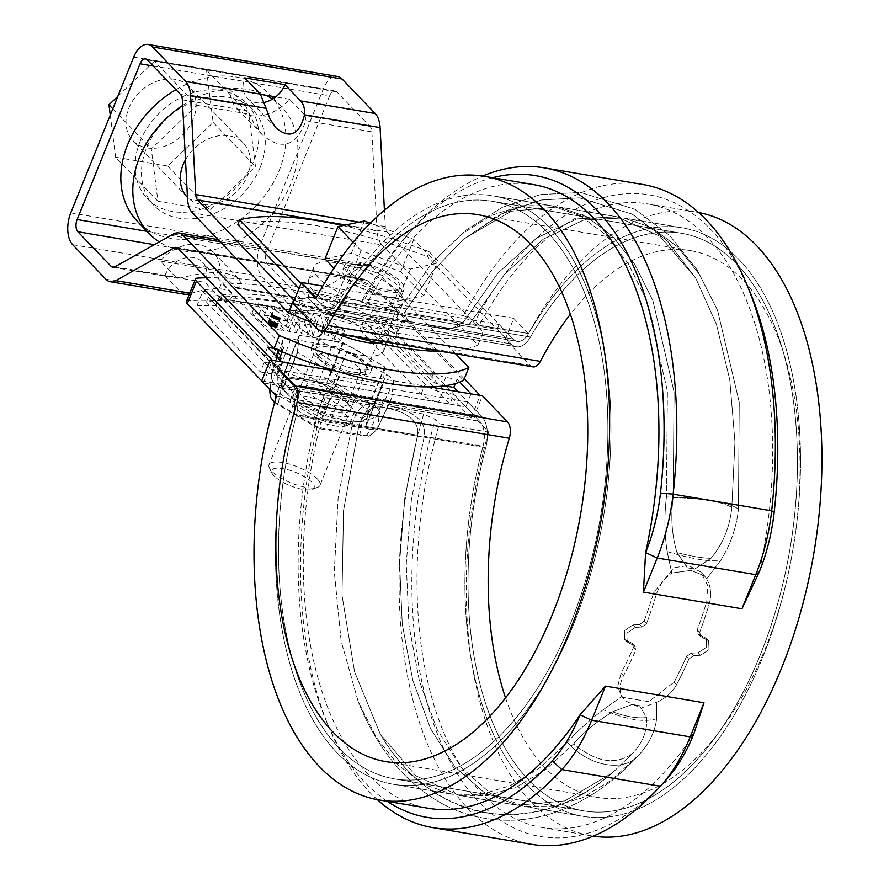 <?xml version="1.0" encoding="UTF-8"?>
<svg xmlns="http://www.w3.org/2000/svg" width="889" height="889" viewBox="0 0 889 889"><rect width="100%" height="100%" fill="white"/><g stroke="black" fill="none" stroke-linecap="round" stroke-linejoin="round"><path stroke-width="0.67" stroke-dasharray="4.45 3.33" d="M301.027 283.558L323.529 306.994L309.572 292.459L499.107 324.485L513.064 339.02L413.141 322.14L397.172 321.062L397.816 311.461L432.743 262.044L461.524 234.252L491.55 215.338L522.01 205.703L551.68 205.77L580.15 215.66L605.909 235.107L628.167 263.4L646.281 299.749L667.395 391.038L666.439 496.995C704.155 497.651 728.147 501.707 738.437 509.153L739.226 402.195L717.545 310.261L699.599 274.701L677.362 246.764L651.826 227.695L623.667 217.927L583.684 220.039L543.301 239.185L504.53 274.334L469.781 323.618L447.734 329.608L423.442 323.874L413.141 322.14L397.172 321.062L397.816 311.461L432.743 262.044L461.524 234.252L491.55 215.338L522.01 205.703L551.68 205.77L580.15 215.66L605.909 235.107L628.167 263.4L646.281 299.749L667.395 391.049L666.439 497.007C664.205 515.598 664.439 533.778 667.139 551.547L671.795 573.027C664.283 578.428 659.06 585.74 656.149 594.974A298.404 162.52 99.6 0 1 646.592 623.433L642.136 626.967L635.257 627.434L626.801 633.157L627.145 641.947L635.424 646.336L634.557 645.714L635.835 650.07A298.404 162.52 99.6 0 1 623.545 675.673C619.566 683.474 619.044 690.364 621.967 696.354L603.242 709.7C588.918 720.712 576.95 731.58 567.326 742.315L539.445 768.085L510.33 785.654L481.005 794.444L452.279 794.244L424.12 784.498L398.372 765.24L376.269 737.348L358.134 701.365L341.154 641.08L334.297 571.971L338.098 498.129L352.266 424.197C357.1 406.94 366.301 400.361 379.881 404.451L390.193 406.184C403.517 408.673 427.631 416.785 424.231 436.355L411.396 499.662L406.262 563.748L408.951 625.211L419.441 681.341L437.199 729.669L461.324 767.596L490.795 793.61L524.21 806.401L552.814 806.634L582.206 797.822L611.176 780.375L639.335 754.472C624.467 772.863 589.463 766.951 567.338 742.315L539.434 768.085L510.319 785.654L481.005 794.444L452.279 794.244L424.12 784.498L398.372 765.24L376.269 737.348L358.134 701.365L341.154 641.08L334.297 571.971L338.098 498.129L352.266 424.197C357.1 406.94 366.301 400.361 379.881 404.451L390.193 406.184C403.517 408.673 427.631 416.785 424.231 436.355L411.396 499.662L406.262 563.748L408.951 625.211L419.441 681.341L437.199 729.669L461.324 767.596L490.795 793.61L524.21 806.401L552.814 806.634L582.195 797.822L611.165 780.386L639.313 754.494C649.137 743.782 654.904 731.858 656.638 718.723L656.782 702.232C665.705 698.298 672.317 692.431 676.607 684.63A298.404 162.52 -80.4 0 0 688.908 659.038L693.542 655.682L700.454 655.271L709.033 649.659L708.6 640.78L700.232 636.302L701.121 636.924L699.665 632.401A298.404 162.52 -80.4 0 0 709.211 603.942C711.822 594.719 710.956 586.373 706.611 578.906L720.534 560.57C730.436 544.935 736.392 527.799 738.437 509.153L739.226 402.206L717.545 310.261L699.599 274.701L677.362 246.764L651.826 227.695L623.667 217.927L583.684 220.039L543.301 239.185L504.53 274.334L469.781 323.618L447.734 329.608L423.442 323.874L513.064 339.02L429.276 251.776L427.32 256.621L511.097 343.865A27.503 14.98 -80.4 0 0 516.298 346.766A27.503 14.98 -80.4 0 0 530.489 337.031A292.903 159.531 -80.4 0 1 681.519 233.285A292.903 159.531 -80.4 0 0 530.489 337.031A27.503 14.98 -80.4 0 1 516.298 346.766A27.503 14.98 -80.4 0 1 511.097 343.865L497.14 329.33L307.616 297.304L321.574 311.839L299.071 288.403M342.943 225.562A220.028 69.12 -158 0 1 429.276 251.776M388.371 291.848A32.082 10.079 -158 0 1 357.311 280.035A32.082 10.079 -158 0 1 344.643 265.278A32.082 10.079 -158 0 1 378.169 267.945A32.082 10.079 -158 0 1 404.139 289.314A32.082 10.079 -158 0 1 388.371 291.848M290.27 389.304L206.492 302.071A220.028 69.12 22 0 1 396.027 334.086L479.804 421.33L465.847 406.795L276.312 374.769L290.27 389.304L379.881 404.451L290.27 389.304A22.003 11.979 -80.4 0 1 293.492 414.263A298.404 162.52 -80.4 0 0 393.483 784.309A298.404 162.52 -80.4 0 0 603.442 517.142A298.404 162.52 -80.4 0 0 492.906 195.836A298.404 162.52 -80.4 0 0 339.031 301.527L397.816 311.461L339.031 301.527A22.003 11.979 -80.4 0 1 327.685 309.328A22.003 11.979 -80.4 0 0 339.031 301.527A298.404 162.52 -80.4 0 1 492.906 195.836L551.68 205.77L492.906 195.836A298.404 162.52 -80.4 0 1 603.442 517.142A298.404 162.52 -80.4 0 1 393.483 784.309L452.279 794.244L393.483 784.309A298.404 162.52 -80.4 0 1 293.492 414.263A22.003 11.979 -80.4 0 0 290.27 389.304M327.163 345.054A32.082 10.079 22 0 0 311.383 347.588A32.082 10.079 22 0 0 337.364 368.946A32.082 10.079 22 0 0 370.891 371.624A32.082 10.079 22 0 0 358.223 356.867A32.082 10.079 22 0 0 327.163 345.054M567.304 742.337C589.474 766.94 624.478 772.863 639.302 754.505L638.835 755.028C614.955 781.442 587.84 800.289 557.503 811.568C533.411 820.191 508.953 822.392 484.116 818.158C430.909 809.635 383.77 766.251 358.134 701.365C383.77 766.251 430.898 809.635 484.116 818.158C508.941 822.392 533.4 820.191 557.492 811.568C587.851 800.289 614.977 781.431 638.869 754.994L639.102 754.728M639.124 754.705L639.313 754.494C649.126 743.793 654.904 731.858 656.638 718.723C643.647 722.624 625.856 719.623 603.242 709.7C625.856 719.623 643.647 722.635 656.638 718.723L656.782 702.232C665.705 698.298 672.317 692.431 676.607 684.63A298.404 162.52 -80.4 0 0 688.908 659.038L686.508 656.538L691.142 653.193L698.065 652.77L706.644 647.159L706.199 638.28L697.832 633.801L698.721 634.435L697.265 629.901L698.721 634.435L706.199 638.28L706.644 647.159L698.065 652.77L691.142 653.193L686.508 656.538A292.903 159.531 -80.4 0 1 674.184 682.107A292.903 159.531 -80.4 0 0 686.508 656.538L688.908 659.038L693.542 655.682L700.454 655.271L709.033 649.659L708.6 640.78L701.121 636.924L698.721 634.435L701.121 636.924L699.665 632.401A298.404 162.52 -80.4 0 0 709.211 603.942C711.822 594.719 710.956 586.373 706.611 578.906L704.432 575.772L690.942 570.394L671.795 573.027C664.283 578.428 659.06 585.74 656.149 594.974A298.404 162.52 99.6 0 1 646.592 623.433L644.203 620.944L639.736 624.467L632.868 624.934L624.4 630.668L624.745 639.458L633.035 643.836L632.157 643.225L633.435 647.57A292.903 159.531 99.6 0 1 621.111 673.14L617.655 686.497L621.978 697.22L648.692 701.654L674.184 682.107L648.692 701.654L621.978 697.22L617.655 686.497L621.111 673.14A292.903 159.531 99.6 0 0 633.435 647.57L632.157 643.225L624.745 639.458L624.4 630.668L632.868 624.934L639.736 624.467L644.203 620.944A292.903 159.531 99.6 0 0 653.715 592.452A292.903 159.531 99.6 0 1 644.203 620.944L646.592 623.433L642.136 626.967L635.257 627.434L626.801 633.157L627.145 641.947L634.557 645.714L632.157 643.225L634.557 645.714L635.835 650.07A298.404 162.52 99.6 0 1 623.545 675.673C619.566 683.474 619.044 690.364 621.967 696.354L625.534 700.932L640.836 708.189L656.782 702.232L640.836 708.189L625.534 700.932L621.967 696.354L603.242 709.7C588.918 720.712 576.939 731.591 567.326 742.326M483.016 446.289A298.404 162.52 -80.4 0 0 583.006 816.324A298.404 162.52 -80.4 0 0 792.977 549.169A298.404 162.52 -80.4 0 0 682.441 227.862A298.404 162.52 -80.4 0 0 528.566 333.553A22.003 11.979 -80.4 0 1 517.22 341.343A22.003 11.979 -80.4 0 0 528.566 333.553A298.404 162.52 -80.4 0 1 682.441 227.862A298.404 162.52 -80.4 0 1 792.977 549.169A298.404 162.52 -80.4 0 1 583.006 816.324A298.404 162.52 -80.4 0 1 483.016 446.289A22.003 11.979 -80.4 0 0 479.804 421.33A22.003 11.979 -80.4 0 1 483.016 446.289L424.231 436.355L483.016 446.289M358.956 425.331C364.146 409.796 373.536 404.117 387.126 408.318C398.594 410.085 420.341 417.574 417.541 435.221L404.706 498.507L399.583 562.593L402.239 623.967L412.752 680.185L430.498 728.513L454.612 766.44L484.116 792.488L517.509 805.267L564.904 800.9L612.454 772.852L632.335 753.683C642.814 742.559 647.581 730.514 646.636 717.534L639.558 705.699L632.135 704.444L639.558 705.699L646.636 717.534C647.581 730.514 642.814 742.559 632.335 753.683L612.454 772.852C598.741 784.509 584.151 793.921 568.693 801.078C546.013 811.624 522.388 816.058 497.807 814.38C446.923 808.123 407.718 781.309 380.192 733.936L354.555 671.795L342.009 595.241L343.51 510.731L358.956 425.331C364.146 409.796 373.536 404.117 387.126 408.318C398.594 410.085 420.341 417.574 417.541 435.221L404.706 498.507L399.583 562.593L402.239 623.967L412.752 680.185L430.498 728.513L454.612 766.44L484.116 792.488L517.509 805.267L564.904 800.9L612.454 772.852C574.238 805.967 531.633 819.236 484.638 812.668C457.046 807.334 432.865 794.688 412.107 774.741C399.894 762.94 389.26 749.338 380.192 733.936L354.555 671.795L342.009 595.241L343.51 510.731L358.956 425.331L417.541 435.221L358.956 425.331M513.064 339.02A22.003 11.979 -80.4 0 0 517.22 341.343A22.003 11.979 -80.4 0 1 513.064 339.02M323.529 306.994A22.003 11.979 -80.4 0 0 327.685 309.328L397.172 321.062L327.685 309.328A22.003 11.979 -80.4 0 1 323.529 306.994L413.141 322.14L323.529 306.994M444.456 385.815L442.455 385.482A9.168 2.878 -158 0 1 430.887 380.048L369.991 316.64A322.696 101.379 -158 0 1 392.316 323.352L397.983 329.252A220.028 69.12 22 0 0 208.448 297.226L292.225 384.47A27.503 14.98 -80.4 0 1 296.248 415.663A292.903 159.531 -80.4 0 0 394.394 778.886A292.903 159.531 -80.4 0 0 600.497 516.653A292.903 159.531 -80.4 0 0 491.995 201.258A292.903 159.531 -80.4 0 0 340.954 305.005L530.489 337.031L340.954 305.005A27.503 14.98 -80.4 0 1 326.774 314.75A27.503 14.98 -80.4 0 0 340.954 305.005A292.903 159.531 -80.4 0 1 491.995 201.258L681.519 233.285A292.903 159.531 -80.4 0 1 790.021 548.669A292.903 159.531 -80.4 0 1 583.929 810.901A292.903 159.531 -80.4 0 0 790.021 548.669A292.903 159.531 -80.4 0 0 681.519 233.285L491.995 201.258A292.903 159.531 -80.4 0 1 600.497 516.653A292.903 159.531 -80.4 0 1 394.394 778.886L583.929 810.901A292.903 159.531 -80.4 0 1 485.772 447.689A27.503 14.98 -80.4 0 0 481.76 416.485L457.924 391.66M706.788 601.409L707.633 585.34L700.865 572.072L688.564 565.526L674.184 567.671L653.715 592.452L674.184 567.671L688.564 565.526L700.865 572.072L707.633 585.34L706.788 601.409A292.903 159.531 -80.4 0 1 697.265 629.901A292.903 159.531 -80.4 0 0 706.788 601.409L709.211 603.942L706.788 601.409M237.796 224.595A220.028 69.12 -158 0 1 427.32 256.621M386.415 296.682A32.082 10.079 -158 0 1 355.356 284.88A32.082 10.079 -158 0 1 342.687 270.112A32.082 10.079 -158 0 1 376.214 272.79A32.082 10.079 -158 0 1 402.184 294.159A32.082 10.079 -158 0 1 386.415 296.682M463.091 322.496L451.368 328.786L436.632 327.73L408.273 322.94L404.506 312.595L432.543 271.434L463.558 239.197L511.119 211.238L558.37 206.893L586.84 216.794L612.532 236.163L634.813 264.444L652.904 300.671L674.051 391.827L673.184 497.573C670.573 516.887 671.828 535.211 676.974 552.547L687.33 567.815L694.754 569.06L687.33 567.815L694.754 569.06L710.978 558.292C722.968 543.912 729.913 526.966 731.814 507.475L734.947 442.011L729.78 379.814L716.456 324.352L695.731 278.19L660.094 236.352L616.977 216.794L577.017 218.894L536.612 238.052L497.807 273.245L463.091 322.496L451.368 328.786L436.632 327.73L408.273 322.94L404.506 312.595L432.543 271.434L463.558 239.197L511.119 211.238L558.37 206.893L586.84 216.794L612.532 236.163L634.813 264.444L652.904 300.671L674.051 391.827L673.184 497.573C670.573 516.887 671.828 535.211 676.974 552.547L687.33 567.815L694.754 569.06L710.978 558.292C722.968 543.912 729.913 526.966 731.814 507.475L734.947 442.011L729.78 379.814L716.456 324.352L695.731 278.19L660.094 236.352L616.977 216.794L577.017 218.894L536.612 238.052L497.807 273.245L463.091 322.496L404.506 312.595L463.091 322.496M208.448 297.226L206.492 302.071M321.574 311.839A27.503 14.98 -80.4 0 0 326.774 314.75L516.298 346.766L326.774 314.75A27.503 14.98 -80.4 0 1 321.574 311.839L511.097 343.865L321.574 311.839M632.135 704.444L612.632 711.789C596.463 721.824 583.495 732.492 573.716 743.782L545.89 769.396L516.865 786.854L487.594 795.588L458.98 795.377L415.785 775.808L380.192 733.936L415.785 775.808L458.98 795.377L517.509 805.267L458.98 795.377L487.594 795.588L516.865 786.854L545.89 769.396L573.716 743.782C595.73 762.24 615.277 765.54 632.335 753.683C615.277 765.54 595.73 762.24 573.716 743.782C583.495 732.492 596.463 721.824 612.632 711.789C626.012 716.712 637.346 718.623 646.636 717.534C637.346 718.623 626.012 716.712 612.632 711.789L632.135 704.444L639.558 705.699L632.135 704.444M666.439 497.007C664.205 515.609 664.439 533.789 667.139 551.547C690.831 558.781 708.633 561.792 720.534 560.57C730.425 544.935 736.392 527.81 738.437 509.175C728.147 501.696 704.155 497.64 666.439 497.04M329.119 340.209A32.082 10.079 22 0 0 313.339 342.743A32.082 10.079 22 0 0 339.32 364.112A32.082 10.079 22 0 0 372.847 366.779A32.082 10.079 22 0 0 360.178 352.022A32.082 10.079 22 0 0 329.119 340.209M397.983 329.252L396.027 334.086M276.379 396.227L325.652 404.551L321.607 400.328L325.13 397.394L423.686 414.041L435.321 419.541L439.377 423.764L488.65 432.087L473.959 416.785L482.438 395.805M666.406 779.597A128.349 69.898 99.6 0 1 665.972 780.075A325.407 177.222 99.6 0 1 458.357 775.541A325.407 177.222 99.6 0 1 435.321 419.541M423.686 414.041A334.575 182.223 -80.4 0 0 531.5 844.306M693.82 733.947A316.24 172.233 99.6 0 1 542.134 827.503A316.24 172.233 99.6 0 1 439.377 423.764M667.139 551.547C690.842 558.781 708.633 561.792 720.534 560.57L706.611 578.906L704.432 575.772L690.942 570.394L671.795 573.027L667.139 551.547M261.688 380.925L473.959 416.785M267.556 347.31L264.3 355.378L202.792 291.336L196.925 305.86L260.421 371.991L264.344 362.301L276.312 374.769L278.268 369.935L292.225 384.47A27.503 14.98 -80.4 0 1 296.248 415.663A292.903 159.531 -80.4 0 0 394.394 778.886L583.929 810.901A292.903 159.531 -80.4 0 1 485.772 447.689A27.503 14.98 -80.4 0 0 481.76 416.485L467.803 401.95L465.847 406.795L276.312 374.769L281.535 361.867M499.107 324.485L497.14 329.33M377.314 799.644A334.575 182.223 99.6 0 1 329.608 728.913A334.575 182.223 99.6 0 1 325.13 397.394M387.226 801.333A325.407 177.222 99.6 0 1 326.396 721.29A325.407 177.222 99.6 0 1 321.607 400.328M532.922 366.868A13.746 7.49 -80.4 0 1 530.322 365.423L505.252 339.32L513.731 318.34L528.422 333.642A316.24 172.233 -80.4 0 1 696.776 212.193L647.503 203.87A316.24 172.233 -80.4 0 0 479.149 325.307L528.422 333.642M488.65 432.087A316.24 172.233 -80.4 0 0 591.407 835.838A316.24 172.233 -80.4 0 0 593.252 836.127M698.61 212.527A316.24 172.233 -80.4 0 0 696.776 212.193M505.552 697.909A277.324 151.041 -80.4 0 0 597.897 797.455A277.324 151.041 -80.4 0 0 793.021 549.18A277.324 151.041 -80.4 0 0 690.297 250.576A277.324 151.041 -80.4 0 0 570.371 314.262M759.328 571.827A316.24 172.233 -80.4 0 0 647.503 203.87M533.778 184.656A316.24 172.233 -80.4 0 0 365.435 306.094L316.151 297.771M428.42 808.29A316.24 172.233 99.6 0 1 325.652 404.551M749.527 290.87A325.407 177.222 -80.4 0 0 475.093 321.085L463.458 315.595A334.575 182.223 -80.4 0 1 642.969 184.512M513.731 318.34L322.763 286.069M463.458 315.595L364.912 298.937L361.379 301.871L365.435 306.094M479.149 325.307L475.093 321.085M429.565 386.871L336.175 371.091M278.268 369.935L467.803 401.95M292.981 303.449L505.252 339.32M492.595 177.7A325.407 177.222 -80.4 0 0 408.84 233.307A325.407 177.222 -80.4 0 0 361.379 301.871M364.912 298.937A334.575 182.223 99.6 0 1 414.385 227.173A334.575 182.223 99.6 0 1 482.671 176.044M309.572 292.459L307.616 297.304M305.094 115.459L305.927 120.693C296.237 146.429 281.646 151.086 262.144 134.695L254.31 124.149L245.386 105.38L229.807 89.144A38.96 30.293 136.2 0 0 236.763 108.258A38.96 30.293 136.2 0 0 289.503 99.235L305.094 115.459L370.002 126.427A9.168 4.99 99.6 0 1 371.88 131.839L377.058 230.829A23.836 12.979 99.6 0 0 381.937 244.897L192.402 212.882M238.452 287.714L237.152 288.28L235.641 287.347L220.061 271.112A38.96 30.293 136.2 0 0 213.093 251.998A38.96 30.293 136.2 0 0 160.353 261.033L175.944 277.257L177.911 278.268L180.823 277.979C208.248 270.723 227.473 270.867 238.474 278.424C240.952 281.08 240.941 284.18 238.452 287.714L304.405 298.86L362.823 266.089A23.836 12.979 99.6 0 1 368.302 264.978A23.836 12.979 99.6 0 1 372.802 267.5L220.072 241.697M455.713 353.833L372.802 267.5M185.045 294.348L180.489 291.814L164.898 275.59L205.081 282.38L220.672 298.604L225.128 301.127L229.751 299.86L305.327 312.628L363.745 279.868A9.168 4.99 99.6 0 1 365.857 279.435A9.168 4.99 99.6 0 1 367.59 280.413L463.625 380.414M305.327 312.628A23.836 12.979 99.6 0 1 299.849 313.75A23.836 12.979 99.6 0 1 295.348 311.228L262.188 276.701A23.836 12.979 99.6 0 1 260.288 244.908L323.207 89.167A23.836 12.979 99.6 0 1 337.564 76.476M345.677 224.984L387.148 231.985A9.168 4.99 99.6 0 1 385.281 226.584L384.426 210.237M387.148 231.985L483.194 331.997L477.971 344.91L381.937 244.897M153.208 66.019L329.597 95.812A9.168 4.99 99.6 0 1 335.12 90.934A9.168 4.99 99.6 0 1 336.853 91.9L370.002 126.427M329.597 95.812L266.667 251.565A9.168 4.99 99.6 0 0 267.4 263.789L300.56 298.315A9.168 4.99 99.6 0 0 302.293 299.282A9.168 4.99 99.6 0 0 304.405 298.86M477.971 344.91A179.789 56.485 -158 0 1 441.255 351.388M354.244 336.687A179.789 56.485 -158 0 1 310.828 322.029M313.461 290.992A48.128 15.124 -158 0 1 308.639 279.679A48.128 15.124 -158 0 1 358.934 283.691A48.128 15.124 -158 0 1 397.894 315.739A48.128 15.124 -158 0 1 361.29 316.506A48.128 15.124 -158 0 1 313.461 290.992M276.246 128.205L247.342 98.101A24.292 18.891 136.2 0 1 243.642 91.478A24.292 18.891 -43.8 0 1 244.775 77.876M247.342 98.101A24.292 18.891 136.2 0 0 264.589 102.324M229.807 89.144L260.588 94.345M140.118 141.418A68.753 53.462 -43.8 0 1 246.575 103.402A68.753 53.462 -43.8 0 1 234.018 189.59A68.753 53.462 -43.8 0 1 147.385 198.647A68.753 53.462 -43.8 0 1 140.118 141.418M229.751 299.86C232.829 296.959 233.385 294.426 231.418 292.248C223.172 287.125 209.826 287.503 191.379 293.381L189.779 293.114M289.503 99.235L275.668 96.89M260.233 167.288A68.753 53.462 136.2 0 0 252.965 110.058A68.753 53.462 136.2 0 0 146.507 148.074A68.753 53.462 136.2 0 0 153.775 205.303A68.753 53.462 136.2 0 0 260.233 167.288M220.061 271.112L206.226 268.778A24.292 18.891 136.2 0 0 202.514 262.155A24.292 18.891 136.2 0 0 174.188 263.366L160.353 261.033M378.603 343.054A48.128 15.124 22 0 0 388.76 338.342A48.128 15.124 22 0 0 383.937 327.03A48.128 15.124 22 0 0 336.12 301.515A48.128 15.124 22 0 0 299.515 302.282A48.128 15.124 22 0 0 304.338 313.584A48.128 15.124 22 0 0 337.187 333.797M164.898 275.59A24.292 18.891 -43.8 0 1 174.188 263.366L206.226 268.778A24.292 18.891 -43.8 0 1 205.081 282.38M299.115 326.496A48.128 15.124 -158 0 1 294.292 315.195A48.128 15.124 -158 0 1 344.588 319.195A48.128 15.124 -158 0 1 383.548 351.255A48.128 15.124 -158 0 1 346.943 352.011A48.128 15.124 -158 0 1 299.115 326.496M294.281 300.238A179.789 56.485 22 0 0 483.194 331.997M398.283 291.525A48.128 15.124 22 0 0 350.466 266.011A48.128 15.124 22 0 0 313.861 266.778A48.128 15.124 22 0 0 318.684 278.079A48.128 15.124 22 0 0 366.501 303.594A48.128 15.124 22 0 0 403.106 302.827A48.128 15.124 22 0 0 398.283 291.525M196.725 105.269L248.809 114.059L255.454 166.476L210.015 210.093L157.931 201.292L151.286 148.874L196.725 105.269L154.408 61.197L206.492 69.998L248.809 114.059M206.492 69.998L213.138 122.404L167.688 166.021L115.603 157.22L157.931 201.292M167.688 166.021L210.015 210.093M182.645 105.413A91.678 71.287 -43.8 0 1 247.953 89.456A91.678 71.287 -43.8 0 1 265.922 95.245M272.49 99.09A91.678 71.287 -43.8 0 1 281.469 106.647A91.678 71.287 -43.8 0 1 270.545 215.571A91.678 71.287 -43.8 0 1 159.275 241.93M185.49 159.764A38.96 30.293 -43.8 0 1 229.206 135.85A38.96 30.293 -43.8 0 1 243.453 143.162A38.96 30.293 -43.8 0 1 236.474 191.868A38.96 30.293 -43.8 0 1 187.457 197.358M213.138 122.404L255.454 166.476M112.803 108.814L151.286 148.874M115.603 157.22L110.269 115.092M117.881 96.245L154.408 61.197M174.9 79.31A38.96 30.293 136.2 0 0 133.506 99.479A38.96 30.293 136.2 0 0 132.95 140.595A38.96 30.293 136.2 0 0 182.034 135.461A38.96 30.293 136.2 0 0 189.146 86.622A38.96 30.293 136.2 0 0 174.9 79.31M175.933 89.678A91.678 71.287 -43.8 0 1 235.974 76.987A91.678 71.287 -43.8 0 1 269.489 94.178A91.678 71.287 -43.8 0 1 252.743 209.093A91.678 71.287 -43.8 0 1 137.25 221.183M317.262 478.838A27.503 8.646 22 0 0 289.936 464.258A27.503 8.646 22 0 0 269.011 464.703A27.503 8.646 22 0 0 269.378 467.925A27.503 8.646 22 0 0 271.767 471.159A27.503 8.646 22 0 0 294.781 484.338A27.503 8.646 22 0 0 317.506 487.372A27.503 8.646 22 0 0 320.018 485.305A27.503 8.646 22 0 0 317.262 478.838M351.644 273.456A27.503 8.646 -158 0 1 348.888 266.989A27.503 8.646 -158 0 1 377.625 269.278A27.503 8.646 -158 0 1 399.894 287.592A27.503 8.646 -158 0 1 378.981 288.036A27.503 8.646 -158 0 1 351.644 273.456M311.839 482.238A22.914 7.201 22 0 0 282.902 468.636A22.914 7.201 22 0 0 271.934 473.148A22.914 7.201 22 0 0 290.181 485.716A22.914 7.201 22 0 0 312.039 489.35A22.914 7.201 22 0 0 311.839 482.238M353.066 242.297L361.056 250.609L410.485 269.023L436.866 263.422L423.82 295.704L397.439 301.293L348.01 282.891L333.92 268.222M410.485 269.023L397.439 301.293M436.866 263.422L413.818 239.419L370.313 223.217M361.056 250.609L348.01 282.891M324.963 258.888L351.344 253.287L400.772 271.701L423.82 295.704M364.379 221.017L351.344 253.287M413.818 239.419L400.772 271.701M264.344 362.301L275.712 364.223A13.746 4.323 22 0 0 282.469 363.134A13.746 4.323 22 0 0 281.091 359.912L219.627 295.904A322.696 101.379 -158 0 1 363.679 320.24L425.131 384.248A13.746 4.323 22 0 0 442.5 392.405L453.868 394.327L449.956 404.006L438.588 402.084L442.5 392.405M471.059 393.883L465.847 406.795L453.868 394.327M332.042 325.641L337.753 329.419L344.599 330.575L326.096 318.306L327.785 324.918L332.042 325.641L328.13 335.32L333.842 339.098L340.687 340.254L322.185 327.997L323.874 334.597L328.13 335.32M301.871 311.172L305.116 323.896L311.972 325.063L308.716 312.328L301.871 311.172L297.959 320.851L301.204 333.586L308.061 334.742L304.805 322.007L297.959 320.851M297.371 352.211L299.293 335.12L343.054 342.509L384.904 367.001L382.981 384.092L339.22 376.692L297.371 352.211L280.413 394.171L282.335 377.08L326.107 384.481L367.957 408.962L366.035 426.053L322.263 418.652L280.413 394.171M288.014 321.007L284.424 318.629L278.068 317.34L273.256 315.062L262.822 304.571L255.888 303.393L265.2 313.095A10.701 3.367 22 0 0 278.702 319.44L288.014 321.007L284.102 330.697L280.513 328.319L274.479 327.13L269.589 324.907L258.91 314.25L251.976 313.084L261.288 322.774A10.701 3.367 22 0 0 274.79 329.119L284.102 330.697M275.112 306.649L268.256 305.494L292.937 321.84L300.182 323.063L298.526 316.584L290.636 311.35L292.348 318.073L275.112 306.649L271.201 316.328L264.344 315.173L289.025 331.53L296.27 332.753L294.615 326.263L286.725 321.029L288.436 327.752L292.348 318.073M316.906 325.896L323.752 327.052L320.507 314.317L313.65 313.161L316.906 325.896L312.995 335.575L319.84 336.731L316.595 323.996L309.739 322.84L312.995 335.575M286.725 321.029L290.636 311.35M294.615 326.263L298.526 316.584M287.98 364.057A16.246 5.101 -158 0 1 280.902 356.689L282.713 340.62A16.246 5.101 -158 0 1 282.791 340.265A16.246 5.101 -158 0 1 290.814 338.898L331.953 345.854A16.246 5.101 -158 0 1 347.132 351.499L386.471 374.525A16.246 5.101 -158 0 1 393.549 381.892L391.738 397.95A16.246 5.101 -158 0 1 391.593 398.472A16.246 5.101 -158 0 1 383.637 399.672L342.498 392.727A16.246 5.101 -158 0 1 327.319 387.071L287.98 364.057L276.568 394.349A13.746 5.512 120.3 0 0 276.046 395.872M334.242 425.798A32.082 10.079 22 0 0 350.022 423.275A32.082 10.079 22 0 0 324.052 401.906A32.082 10.079 22 0 0 290.525 399.228A32.082 10.079 22 0 0 303.182 413.996A32.082 10.079 22 0 0 334.242 425.798M186.357 301.593A9.168 2.878 -158 0 1 188.412 300.693A333.697 104.835 -158 0 1 386.404 334.142A9.168 2.878 -158 0 1 394.994 338.842L471.026 418.019L263.666 382.981M363.679 320.24L359.756 329.93A322.696 101.379 -158 0 1 386.448 337.876L449.956 404.006M359.756 329.93L421.219 393.927A13.746 4.323 22 0 0 438.588 402.084M196.925 305.86A322.696 101.379 -158 0 1 215.716 305.594L277.179 369.591L281.091 359.912M260.421 371.991L271.801 373.902A13.746 4.323 22 0 0 278.557 372.824A13.746 4.323 22 0 0 277.179 369.591M288.436 327.752L271.201 316.328M268.245 323.929L272.156 314.239M268.445 324.085L272.356 314.406M268.067 323.763L271.978 314.084M297.648 397.083A32.082 10.079 -158 0 1 294.437 389.549A32.082 10.079 -158 0 1 327.963 392.216A32.082 10.079 -158 0 1 353.933 413.585A32.082 10.079 -158 0 1 338.153 416.119A32.082 10.079 -158 0 1 297.648 397.083M299.293 335.12L282.335 377.08M316.595 323.996L320.507 314.317M319.84 336.731L323.752 327.052M309.739 322.84L313.65 313.161M276.746 327.674L280.657 317.995M280.513 328.319L284.424 318.629M268.656 324.252L272.567 314.573M268.878 324.418L272.79 314.728M269.1 324.574L273.012 314.895M304.805 322.007L308.716 312.328M308.061 334.742L311.972 325.063M301.204 333.586L305.116 323.896M270.967 325.685L274.89 316.006M271.267 325.841L275.19 316.162M271.578 325.985L275.49 316.306M270.678 325.541L274.59 315.851M274.479 327.13L278.39 317.44M274.801 327.219L278.713 317.54M275.123 327.319L279.035 317.629M274.156 327.019L278.068 317.34M289.025 331.53L292.937 321.84M264.344 315.173L268.256 305.494M333.842 339.098L337.753 329.419M296.27 332.753L300.182 323.063M263.4 382.703L272.434 360.323M471.026 418.019L480.16 395.427M323.874 334.597L327.785 324.918M275.434 327.396L279.346 317.717M275.701 327.463L279.613 317.784M343.054 342.509L326.107 384.481M384.904 367.001L367.957 408.962M273.501 326.796L277.412 317.106M273.823 326.908L277.735 317.229M273.179 326.674L277.09 316.984M382.981 384.092L366.035 426.053M339.22 376.692L322.263 418.652M202.792 291.336A322.696 101.379 -158 0 1 218.372 291.025L279.257 354.422A9.168 2.878 22 0 1 280.179 356.578M264.3 355.378L275.668 357.3A9.168 2.878 22 0 0 277.335 357.489M206.292 277.779A333.697 104.835 -158 0 1 395.538 311.55L386.404 334.142M274.201 348.432L278.935 349.233A9.168 2.878 22 0 0 283.435 348.51A9.168 2.878 22 0 0 282.524 346.354L221.639 282.958L218.372 291.025M219.627 295.904L215.716 305.594M272.856 326.541L276.768 316.862M269.589 324.907L273.501 315.217M269.856 325.063L273.768 315.384M270.123 325.218L274.034 315.539M269.345 324.741L273.256 315.062M275.968 327.53L279.879 317.84M271.89 326.13L275.801 316.451M272.212 326.274L276.123 316.595M272.534 326.407L276.446 316.728M276.235 327.585L280.146 317.895M221.639 282.958A322.696 101.379 22 0 1 373.258 308.572L434.143 371.969A9.168 2.878 -158 0 0 445.711 377.414L457.09 379.336L455.368 383.581M392.316 323.352L386.448 337.876M457.09 379.336L459.757 382.114M464.258 378.858L404.128 316.251A9.168 2.878 22 0 0 395.538 311.55M276.49 327.63L280.402 317.951M258.91 314.25L262.822 304.571M267.733 323.452L271.645 313.761M267.889 323.607L271.801 313.917M251.976 313.084L255.888 303.393M322.185 327.997L326.096 318.306M373.258 308.572L369.991 316.64M270.4 325.385L274.312 315.695M340.687 340.254L344.599 330.575M368.113 420.808L383.003 383.948L384.893 367.135A52.718 16.558 -158 0 0 384.559 366.801L343.398 342.709A52.718 16.558 -158 0 0 342.698 342.454L299.649 335.175A52.718 16.558 -158 0 0 299.271 335.264L297.382 352.066L282.491 388.926A52.718 16.558 22 0 0 282.646 389.082A52.718 16.558 22 0 0 282.824 389.26L301.993 404.795A45.839 14.402 22 0 0 344.799 420.741A45.839 14.402 22 0 0 356.567 421.675A45.839 14.402 22 0 0 367.646 415.896L368.113 420.808A52.718 16.558 22 0 1 367.735 420.886L359.212 421.575L344.799 420.741L324.685 413.607L339.576 376.758L382.626 384.026L367.735 420.886M282.491 388.926L282.024 384.015A45.839 14.402 22 0 0 286.914 393.538A45.839 14.402 22 0 0 301.993 404.795L323.985 413.352A52.718 16.558 22 0 0 324.685 413.607M318.395 355.767A27.503 8.646 -158 0 1 316.006 352.533A27.503 8.646 -158 0 1 332.375 347.777A27.503 8.646 -158 0 1 363.879 363.445A27.503 8.646 -158 0 1 364.134 371.98A27.503 8.646 -158 0 1 341.409 368.946A27.503 8.646 -158 0 1 318.395 355.767M358.011 367.124A22.536 7.079 22 0 0 335.62 355.178A22.536 7.079 22 0 0 318.473 355.533A22.536 7.079 22 0 0 318.773 358.178A22.536 7.079 22 0 0 336.72 370.535A22.536 7.079 22 0 0 358.211 374.113A22.536 7.079 22 0 0 360.267 372.413A22.536 7.079 22 0 0 358.011 367.124M339.576 376.758A52.718 16.558 -158 0 1 338.876 376.492L297.715 352.411A52.718 16.558 -158 0 1 297.382 352.066M299.649 335.175L284.758 372.035A52.718 16.558 22 0 0 284.38 372.113L299.271 335.264M347.677 395.105A45.839 14.402 22 0 0 304.871 379.17L327.808 379.303A52.718 16.558 22 0 1 328.508 379.57L347.677 395.105L369.668 403.65A52.718 16.558 22 0 1 370.002 403.995L367.646 415.896A45.839 14.402 22 0 0 347.677 395.105M338.876 376.492L323.985 413.352M297.715 352.411L282.824 389.26M284.758 372.035L304.871 379.17A45.839 14.402 22 0 0 282.024 384.015L284.38 372.113M312.861 387.482A27.503 8.646 22 0 0 301.838 387.582A27.503 8.646 22 0 0 302.093 396.105A27.503 8.646 22 0 0 333.597 411.785A27.503 8.646 22 0 0 349.966 407.029A27.503 8.646 22 0 0 312.861 387.482M342.698 342.454L327.808 379.303M345.243 398.728A22.536 7.079 -158 0 1 347.199 401.372A22.536 7.079 -158 0 1 347.499 404.028A22.536 7.079 -158 0 1 330.352 404.384A22.536 7.079 -158 0 1 307.961 392.438A22.536 7.079 -158 0 1 305.705 387.137A22.536 7.079 -158 0 1 307.761 385.448A22.536 7.079 -158 0 1 326.374 387.926A22.536 7.079 -158 0 1 345.243 398.728M343.398 342.709L328.508 379.57M384.559 366.801L369.668 403.65M384.893 367.135L370.002 403.995M390.193 406.184L479.804 421.33L390.193 406.184M293.492 414.263L352.266 424.197L293.492 414.263M469.781 323.618L528.566 333.553L469.781 323.618M676.607 684.63L674.184 682.107L676.607 684.63M700.454 655.271L698.065 652.77L700.454 655.271M706.822 639.524L704.421 637.024L706.822 639.524M693.542 655.682L691.142 653.193L693.542 655.682M296.248 415.663L485.772 447.689L296.248 415.663M628.901 643.18L626.501 640.68L628.901 643.18M623.545 675.673L621.111 673.14L623.545 675.673M635.835 650.07L633.435 647.57L635.835 650.07M673.184 497.573C702.366 498.329 721.901 501.629 731.814 507.475C721.901 501.629 702.366 498.329 673.184 497.573M656.149 594.974L653.715 592.452L656.149 594.974M676.974 552.547C690.842 556.225 702.177 558.148 710.978 558.292C702.177 558.148 690.842 556.225 676.974 552.547M292.225 384.47L481.76 416.485L292.225 384.47M699.665 632.401L697.265 629.901L699.665 632.401M635.257 627.434L632.868 624.934L635.257 627.434M642.136 626.967L639.736 624.467L642.136 626.967M660.394 786.243L665.972 780.075M530.322 365.423L318.051 329.552M182.345 99.812L248.298 110.958M305.927 120.693L371.88 131.839M187.535 198.814L377.058 230.829M363.745 279.868L178.189 248.509M178.067 248.387L367.59 280.413M173.288 234.063L362.823 266.089M133.683 57.14L323.207 89.167M220.672 298.604L295.348 311.228M105.813 279.202L180.489 291.814M72.654 244.675L262.188 276.701M70.753 212.882L260.288 244.908M385.281 226.584L359.034 222.15M180.478 94.412L245.386 105.38M147.318 59.885L336.853 91.9M154.353 244.686L267.4 263.789M147.007 231.34L266.667 251.565M235.641 287.347L300.56 298.315M114.87 266.833L180.823 277.979M114.714 266.911L175.944 277.257M280.902 356.689L270.278 387.804A14.435 4.534 22 0 0 276.568 394.349L315.906 417.374A13.746 5.512 120.3 0 0 316.062 427.153A13.746 5.512 120.3 0 0 318.118 427.387L278.468 404.051L280.279 387.993L321.774 394.872L362.067 418.441L359.912 434.588L318.118 427.387M275.257 400.183A13.746 5.512 120.3 0 0 276.723 404.139A13.746 5.512 120.3 0 0 278.779 404.373M327.319 387.071L315.906 417.374A14.435 4.534 22 0 0 329.386 422.386A13.746 7.49 99.6 0 1 321.374 429.087A13.746 7.49 99.6 0 1 318.773 427.631M280.279 387.993A13.746 13.002 6.4 0 1 271.501 374.347A13.746 13.002 6.4 0 1 272.09 371.746L270.278 387.804A13.746 13.002 -173.6 0 0 269.845 389.426M269.7 390.415A13.746 13.002 -173.6 0 0 278.468 404.051M342.498 392.727L329.386 422.386L370.524 429.343A13.746 7.49 99.6 0 1 362.512 436.043A13.746 7.49 99.6 0 1 359.912 434.588M361.767 418.13A13.746 5.512 120.3 0 0 373.247 405.206L333.908 382.192A14.435 4.534 22 0 0 320.429 377.169L279.279 370.213A14.435 4.534 22 0 0 272.156 371.424A14.435 4.534 22 0 0 272.09 371.746L282.713 340.62M362.067 418.441A13.746 13.002 -173.6 0 0 379.525 411.751A14.435 4.534 22 0 0 373.247 405.206L386.471 374.525M322.429 395.116A13.746 5.512 120.3 0 0 333.908 382.192L347.132 351.499M393.549 381.892L379.525 411.751L377.725 427.809A13.746 13.002 6.4 0 1 360.267 434.51M383.637 399.672L370.524 429.343A14.435 4.534 22 0 0 377.592 428.276A14.435 4.534 22 0 0 377.725 427.809L391.738 397.95M421.219 393.927L425.131 384.248M280.624 387.915A13.746 7.49 99.6 0 1 279.279 370.213L290.814 338.898M321.774 394.872A13.746 7.49 99.6 0 1 320.429 377.169L331.953 345.854M271.801 373.902L275.712 364.223M188.412 300.693L197.536 278.09M282.524 346.354L279.257 354.422M278.935 349.233L278.513 350.277M276.112 356.211L275.668 357.3M445.711 377.414L442.455 385.482M394.994 338.842L404.128 316.251M434.143 371.969L430.887 380.048M274.79 329.119L278.702 319.44M261.288 322.774L265.2 313.095M432.743 262.044L465.647 230.373L502.529 207.215L540.379 194.58L580.539 192.435L634.802 209.271L669.806 235.607L696.954 269.645L717.545 310.261L696.954 269.645L669.806 235.607L634.802 209.271L580.539 192.435L540.379 194.58L502.529 207.215L465.647 230.373L432.743 262.044M524.21 806.39L583.006 816.324L524.21 806.39M623.667 217.927L682.441 227.862L623.667 217.927M447.734 329.608L517.22 341.343L447.734 329.608M708.6 640.78L706.199 638.28L708.6 640.78M408.273 322.94L436.632 327.73L408.273 322.94M344.643 265.278L342.687 270.112M404.139 289.314L402.184 294.159M695.731 278.19L665.294 238.885L632.446 214.26L579.528 197.869L541.534 199.958L500.751 214.216L463.558 239.197L505.485 211.893L541.123 200.047L579.272 197.847L632.112 214.071L667.65 241.241L695.731 278.19M704.432 575.783L700.876 572.072L704.432 575.783M558.37 206.893L616.977 216.794L558.37 206.893M635.435 646.336L633.035 643.836L635.435 646.336M700.221 636.302L697.832 633.801L700.221 636.302M627.145 641.947L624.745 639.458L627.145 641.947M313.339 342.743L311.383 347.588M372.847 366.779L370.891 371.624M326.396 721.29L329.608 728.913M591.407 835.838L542.134 827.503M690.297 250.576L478.026 214.705M597.897 797.455L385.626 761.595M408.84 233.307L414.385 227.173M176.333 247.42L365.857 279.435M368.302 264.978L218.061 239.585M262.144 134.695L236.763 108.258M145.585 58.918L335.12 90.934M237.152 288.28L302.293 299.282M147.385 198.647L153.775 205.303M246.575 103.402L252.965 110.058M238.474 278.424L213.093 251.998M112.759 267.267L177.911 278.268M231.418 292.248L202.514 262.155M225.128 301.127L299.849 313.75M299.515 302.282L294.292 315.195M388.76 338.342L383.548 351.255M397.894 315.739L403.106 302.827M308.639 279.679L313.861 266.778M281.469 106.647L273.556 98.412M271.412 96.179L269.489 94.178M243.453 143.162L189.146 86.622M187.246 197.136L132.95 140.595M348.888 266.989L269.011 464.703M399.894 287.592L377.581 342.821M377.458 343.121L320.018 485.305M312.039 489.35L317.506 487.372M271.934 473.148L269.378 467.925M274.579 402.617L316.062 427.153L321.374 429.087L362.512 436.043C366.124 434.477 367.468 441.011 377.592 428.276L391.593 398.472M350.022 423.275L353.933 413.585M290.525 399.228L294.437 389.549M269.812 389.382L272.156 371.424L282.791 340.265M278.557 372.824L282.469 363.134M283.435 348.51L282.113 351.788M286.914 393.538L282.646 389.082M356.567 421.675L359.212 421.575M358.211 374.113L364.134 371.98M318.773 358.178L316.006 352.533M347.499 404.028L360.267 372.413M305.705 387.137L318.473 355.533M307.761 385.448L301.838 387.582M347.199 401.372L349.966 407.029"/><path stroke-width="1.33" d="M301.027 283.558L239.752 219.761A220.028 69.12 -158 0 1 342.943 225.562M299.071 288.403L237.796 224.595L239.752 219.761M457.924 391.66L453.823 387.404L444.456 385.815M432.943 827.648L531.5 844.306A334.575 182.223 -80.4 0 0 660.394 786.243A137.517 74.898 -80.4 0 0 660.86 785.732A137.517 74.898 -80.4 0 0 690.208 736.881L693.798 734.003L703.999 702.755L690.208 736.881L591.663 720.223A137.517 74.898 99.6 0 1 561.837 769.585A334.575 182.223 99.6 0 1 432.943 827.648A334.575 182.223 99.6 0 1 377.314 799.644M693.798 734.003A128.349 69.898 99.6 0 1 666.406 779.597L660.86 785.732M429.565 386.871L482.438 395.805L507.497 421.908A13.746 7.49 -80.4 0 1 509.297 438.266L297.015 402.395A13.746 7.49 -80.4 0 0 295.226 386.037L270.167 359.945L261.688 380.925L276.379 396.227A316.24 172.233 -80.4 0 0 379.136 799.967A316.24 172.233 -80.4 0 0 601.653 516.842A316.24 172.233 -80.4 0 0 484.505 176.333A316.24 172.233 -80.4 0 0 316.151 297.771L301.46 282.469L292.981 303.449L318.051 329.552A13.746 7.49 -80.4 0 0 320.651 331.008A13.746 7.49 -80.4 0 0 328.085 325.518L540.356 361.379A277.324 151.041 -80.4 0 1 570.371 314.262M387.226 801.333A325.407 177.222 99.6 0 0 552.247 760.862A128.349 69.898 99.6 0 0 580.084 714.789L605.442 686.097L703.999 702.755M605.442 686.097L591.663 720.223L580.084 714.789M484.505 176.333L533.778 184.656A316.24 172.233 -80.4 0 1 645.603 552.614L643.414 592.13L741.971 608.776L755.761 574.65A137.517 74.898 -80.4 0 0 771.674 510.808A334.575 182.223 -80.4 0 0 746.304 283.258A334.575 182.223 -80.4 0 0 642.969 184.512L544.424 167.865A334.575 182.223 99.6 0 1 673.117 494.162A137.517 74.898 99.6 0 1 657.204 558.003L645.625 552.558A128.349 69.898 -80.4 0 0 660.483 492.973A325.407 177.222 -80.4 0 0 492.595 177.7M741.971 608.776L759.35 571.771A128.349 69.898 -80.4 0 0 774.197 512.186A325.407 177.222 -80.4 0 0 749.527 290.87L746.304 283.258M593.252 836.127A316.24 172.233 -80.4 0 0 813.924 552.714A316.24 172.233 -80.4 0 0 698.61 212.527M509.297 438.266A277.324 151.041 -80.4 0 0 505.552 697.909M320.651 331.008L532.922 366.868A13.746 7.49 -80.4 0 0 540.356 361.379M580.106 714.734A316.24 172.233 99.6 0 1 428.42 808.29L379.136 799.967M297.015 402.395A277.324 151.041 -80.4 0 0 385.626 761.595A277.324 151.041 -80.4 0 0 580.75 513.309A277.324 151.041 -80.4 0 0 478.026 214.705A277.324 151.041 -80.4 0 0 328.085 325.518M322.763 286.069L301.46 282.469M336.175 371.091L270.167 359.945M482.671 176.044A334.575 182.223 99.6 0 1 544.424 167.865M643.414 592.13L657.204 558.003L755.761 574.65L759.35 571.771M310.828 322.029A179.789 56.485 -158 0 1 288.447 312.884L192.402 212.882A23.836 12.979 99.6 0 1 187.535 198.814L182.345 99.812A9.168 4.99 99.6 0 0 180.478 94.412L147.318 59.885A9.168 4.99 99.6 0 0 145.585 58.918A9.168 4.99 99.6 0 0 140.062 63.797L77.143 219.539A9.168 4.99 99.6 0 0 77.876 231.762L111.036 266.289A9.168 4.99 99.6 0 0 112.759 267.267A9.168 4.99 99.6 0 0 114.87 266.833L173.288 234.063A23.836 12.979 99.6 0 1 178.767 232.951A23.836 12.979 99.6 0 1 183.278 235.474L279.313 335.475L274.101 348.388L178.067 248.387A9.168 4.99 99.6 0 0 176.333 247.42A9.168 4.99 99.6 0 0 174.222 247.842L115.803 280.613A23.836 12.979 99.6 0 1 110.325 281.724A23.836 12.979 99.6 0 1 105.813 279.202L72.654 244.675A23.836 12.979 99.6 0 1 70.753 212.882L133.683 57.14A23.836 12.979 99.6 0 1 148.03 44.45A23.836 12.979 99.6 0 1 152.541 46.973L185.69 81.499A23.836 12.979 99.6 0 1 190.568 95.568L195.747 194.558A9.168 4.99 99.6 0 0 197.625 199.969L345.677 224.984M288.447 312.884L293.659 299.971L197.625 199.969M279.313 335.475A179.789 56.485 22 0 0 468.847 367.501L455.713 353.833M468.847 367.501L463.625 380.414A179.789 56.485 -158 0 1 274.101 348.388M148.03 44.45L337.564 76.476A23.836 12.979 99.6 0 1 342.065 78.999L375.225 113.514A23.836 12.979 99.6 0 1 380.092 127.583L384.426 210.237M441.255 351.388A179.789 56.485 -158 0 1 354.244 336.687M190.568 95.568L266.144 108.336L260.366 94.112L244.775 77.876L284.958 84.666A24.292 18.891 -43.8 0 1 275.668 96.89A24.292 18.891 136.2 0 1 264.589 102.324M284.958 84.666L300.549 100.901C303.649 104.069 304.971 108.714 304.516 114.814L380.092 127.583M266.144 108.336L270.189 119.47L276.246 128.205C290.07 139.129 299.493 134.672 304.516 114.814M260.588 94.345L275.668 96.89M337.187 333.797A48.128 15.124 22 0 0 378.603 343.054M189.413 294.026L185.045 294.348L110.325 281.724M293.659 299.971A179.789 56.485 22 0 0 294.281 300.238M265.922 95.245A91.678 71.287 -43.8 0 1 272.49 99.09M159.275 241.93A91.678 71.287 -43.8 0 1 149.23 233.651A91.678 71.287 -43.8 0 1 182.645 105.413M187.457 197.358A38.96 30.293 -43.8 0 1 187.246 197.136A38.96 30.293 -43.8 0 1 185.49 159.764M110.269 115.092L108.958 104.813L112.803 108.814M108.958 104.813L117.881 96.245M149.23 233.651L137.25 221.183A91.678 71.287 -43.8 0 1 175.933 89.678M370.313 223.217L364.379 221.017L337.998 226.606L353.066 242.297M337.998 226.606L324.963 258.888L333.92 268.222M263.666 382.981L187.279 303.749A9.168 2.878 -158 0 1 186.357 301.593L195.48 279.002A9.168 2.878 22 0 0 196.402 281.157L272.434 360.323L281.535 361.867L267.556 347.31L274.201 348.432M459.757 382.114L471.059 393.883L480.16 395.427L464.258 378.858M277.335 357.489A9.168 2.878 22 0 0 280.179 356.578L282.113 351.788M195.48 279.002A9.168 2.878 22 0 1 197.536 278.09A333.697 104.835 -158 0 1 206.292 277.779M455.368 383.581L453.823 387.404M552.247 760.862L561.837 769.585L660.394 786.243M774.197 512.186L771.674 510.808L673.117 494.162L660.483 492.973M295.226 386.037L507.497 421.908M185.69 81.499L260.366 94.112M300.549 100.901L375.225 113.514M152.541 46.973L342.065 78.999M178.189 248.509L174.222 247.842M220.072 241.697L183.278 235.474M359.034 222.15L195.747 194.558M115.803 280.613L189.779 293.114M140.062 63.797L153.208 66.019M77.876 231.762L154.353 244.686M77.143 219.539L147.007 231.34M111.036 266.289L114.714 266.911M276.046 395.872A13.746 5.512 120.3 0 0 275.257 400.183M269.845 389.426A13.746 13.002 -173.6 0 0 269.7 390.415L270.812 397.616L274.579 402.617M196.402 281.157L187.279 303.749M278.513 350.277L276.112 356.211M218.061 239.585L178.767 232.951M273.556 98.412L271.412 96.179M269.812 389.382L269.7 390.415"/></g></svg>
